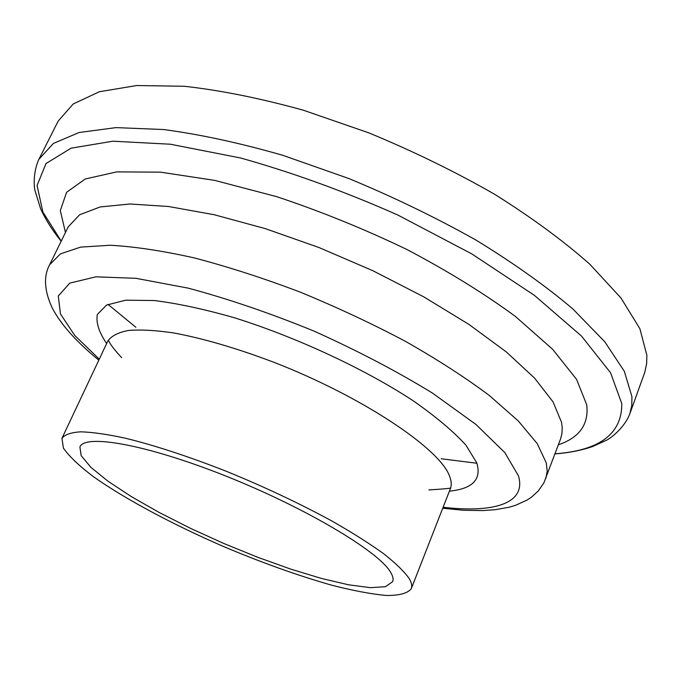 <?xml version="1.0" encoding="UTF-8"?>
<svg xmlns="http://www.w3.org/2000/svg" width="681" height="681" viewBox="0 0 681 681"><rect width="100%" height="100%" fill="white"/><g stroke="black" fill="none" stroke-linecap="round" stroke-linejoin="round"><path stroke-width="1.02" d="M390.324 571.802C377.964 551.014 305.556 507.805 226.339 476.249C147.096 444.565 84.75 433.593 79.898 446.974L81.175 455.657L90.905 467.345L108.015 481.237L131.22 496.534L159.158 512.461L190.459 528.32L223.726 543.447L257.571 557.22L290.6 569.069L321.372 578.424L348.425 584.775L370.277 587.66L385.455 586.699L392.639 581.659C393.652 579.131 392.877 575.845 390.324 571.802M38.911 159.277L53.399 143.419L79.098 132.514L116.042 127.611L163.534 129.543C199.967 134.344 239.755 142.942 282.896 155.345L348.978 178.592C393.473 197.039 435.738 217.494 475.764 239.95C513.423 262.985 545.804 286.003 572.925 309.012L604.754 341.751L624.332 371.298L631.925 396.631L631.764 405.612L629.831 413.776L644.771 372.328L646.661 363.518L646.873 355.303L639.885 328.71L620.987 298.014L589.916 264.313C563.332 240.768 531.478 217.375 494.355 194.119C454.848 171.535 413.052 151.131 368.957 132.906L303.36 110.211C260.44 98.319 220.772 90.343 184.347 86.274L136.711 85.534L99.435 91.722L73.259 103.929L58.174 121.073L38.911 159.277C33.999 169.578 33.471 183.368 34.867 190.084L40.502 208.429C45.346 219.265 52.233 230.195 61.171 241.236M409.06 578.339C404.063 571.333 395.533 563.085 383.48 553.593C369.46 543.515 352.477 532.772 332.524 521.365C300.125 503.676 264.79 487.009 226.509 471.363C188.475 456.449 154.698 445.374 125.185 438.155C107.249 434.291 92.446 432.18 80.784 431.822C71.079 432.444 64.806 434.597 61.962 438.3L63.401 448.081C69.181 456.389 79.251 465.966 93.603 476.802C125.244 499.13 172.404 524.268 222.576 546.111C261.061 562.412 297.299 575.394 331.289 585.081C352.537 590.546 370.796 594.011 386.067 595.466C399.151 595.62 407.553 593.381 411.273 588.733C412.337 586.043 411.596 582.578 409.06 578.339M555.032 453.81C599.808 450.473 622.059 433.729 621.796 403.595L610.542 372.728L581.404 335.971L534.474 295.401L471.865 253.945L397.866 215.051C344.688 191.472 292.243 172.446 240.529 157.975L170.352 144.219L112.884 141.205L71.088 148.169L45.993 163.559L37.08 185.453L42.826 211.902L61.213 241.142M558.394 444.787C579.48 437.636 588.929 424.34 586.75 404.889L576.577 379.368L552.725 349.379L515.33 316.367C484.055 293.409 447.868 271.089 406.778 249.425C363.943 228.859 320.589 211.28 276.716 196.673L214.796 180.405L160.486 172.148L116.732 171.893L85.253 178.975L66.576 192.314L60.32 210.599L65.461 232.493M442.727 508.247L463.557 510.265L482.846 510.58L495.317 509.694L509.047 507.243L515.432 505.362L527.103 500.075L531.418 497.224L538.475 490.763L543.872 482.88L560.599 438.87L561.978 433.397L562.208 427.396L561.527 422.22L552.998 401.816L534.559 378.091L506.264 351.881L468.809 324.326L423.616 296.771L372.813 270.697L319.04 247.552L265.198 228.595L214.166 214.728L168.454 206.496L130.028 203.994L100.192 206.939L79.583 214.796L68.245 226.824L49.619 264.764C43.431 276.18 44.248 290.472 52.071 307.65C60.575 324.139 76.161 341.632 98.822 360.138M108.015 304.373L135.851 327.255M441.186 458.747L476.93 463.25M545.839 478.471L547.218 471.235L546.298 462.961L537.232 443.62L518.198 420.858L489.264 395.448C465.293 377.512 437.313 359.457 405.314 341.266C371.588 323.432 336.371 306.978 299.657 291.902C262.977 278.035 227.829 266.697 194.23 257.903C162.342 250.778 134.336 246.556 110.211 245.254L80.664 247.109L60.456 253.843L49.619 264.764M443.118 507.251C493.597 513.202 526.66 503.591 518.488 475.925L504.825 452.584L475.806 424.331L432.316 392.988C396.844 371.273 357.482 350.672 314.239 331.196C270.366 313.243 228.407 298.908 188.382 288.182L135.979 278.316L95.825 276.826L69.811 283.109L58.294 295.971L60.456 313.924L74.748 335.461L99.281 359.176M449.409 491.146C472.674 488.839 481.79 479.381 476.76 462.774L465.855 445.076C453.52 431.533 436.146 416.874 413.716 401.118C365.212 369.213 296.865 337.333 234.69 317.848C204.496 309.2 177.673 303.428 154.204 300.525L125.61 300.193L106.542 305.079L97.323 314.503C95.893 322.734 99 332.405 106.662 343.53M428.868 489.928C460.56 488.03 447.706 487.4 450.388 488.643C451.809 485.051 451.452 480.701 449.341 475.593C438.939 448.013 361.764 396.427 274.026 362.343C236.622 348.187 203.1 338.372 173.476 332.915C155.396 330.268 140.32 329.459 128.249 330.481C118.085 332.49 111.267 336.039 107.794 341.121M629.831 413.776C624.085 428.766 609.325 439.117 606.286 440.318L593.023 446.378C581.829 450.311 569.154 452.822 554.998 453.904M61.962 438.3L107.802 341.104L108.679 340.985C109.335 341.59 109.896 345.029 121.661 357.627M450.388 488.643L411.273 588.733"/></g></svg>
